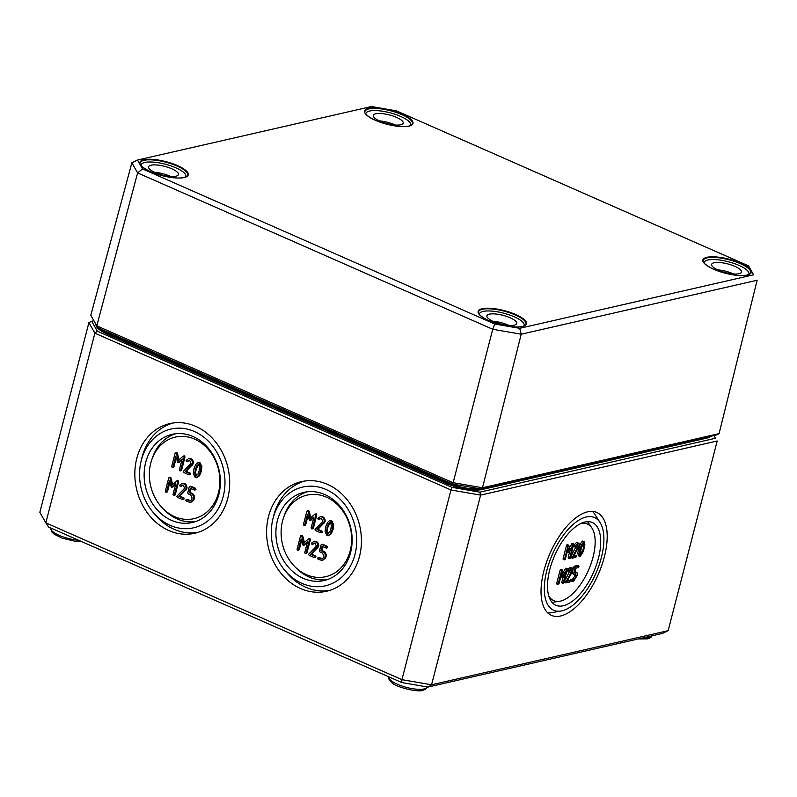 <?xml version="1.0" encoding="UTF-8"?>
<svg xmlns="http://www.w3.org/2000/svg" width="797" height="797" viewBox="0 0 797 797"><rect width="100%" height="100%" fill="white"/><g stroke="black" fill="none" stroke-linecap="round" stroke-linejoin="round"><path stroke-width="1.2" d="M566.019 582.886L564.595 582.258L564.545 581.172L565.97 581.8L566.019 582.886L569.437 582.099L570.044 581.272L569.815 580.634L567.165 581.242L572.704 570.991C573.163 568.779 572.774 567.723 571.519 567.813L568.64 571.23L568.869 571.867L571.539 569.297M567.793 580.146L570.044 581.272M564.545 581.172L570.552 569.656M571.14 569.277L571.857 571.18L565.97 581.8M568.869 571.867L567.215 570.602L567.444 571.24L567.334 570.303L568.759 570.931M567.334 570.303L570.094 567.185L572.186 567.843L570.094 567.185M572.425 558.129L571.001 557.501L570.941 556.426L572.366 557.053L572.425 558.129L575.832 557.352L576.45 556.525L576.211 555.888L573.571 556.485L579.11 546.234C579.568 544.032 579.17 542.976 577.925 543.056L575.036 546.483L575.275 547.111L577.945 544.55M574.199 555.389L576.45 556.525M570.941 556.426L576.958 544.899M577.546 544.52L578.263 546.433L572.366 557.053M575.275 547.111L573.611 545.855L573.85 546.493L573.73 545.547L575.155 546.174M573.73 545.547L576.5 542.428L578.592 543.096L576.5 542.428M570.483 557.88L573.671 544.032L569.566 550.617L568.839 545.477L567.942 546.035L564.525 559.245L564.754 559.883L565.372 559.056L568.171 548.246L569.028 552.7L572.435 547.27L569.636 558.079L569.875 558.717L570.483 557.88M569.875 558.717L568.211 557.452L569.616 552.012M569.028 552.7L567.295 551.604M564.754 559.883L563.1 558.617L566.518 545.407L567.135 544.57L568.839 545.477M569.217 548.167L572.246 543.405L573.9 544.67M580.116 554.752L580.714 549.322L583.514 543.156L583.932 545.357L583.274 548.734L582.159 552.231L580.276 554.901M579.997 553.248L582.567 544.212M580.096 556.376L582.577 553.178L584.121 548.545L584.918 544.092L583.892 541.691L581.412 544.879L579.867 549.512L579.06 553.995L580.096 556.376L578.194 555.718M578.672 555.748L577.636 553.367L579.987 544.251L582.468 541.063L584.37 541.721L582.468 541.063M564.087 582.637L567.265 568.779L563.16 575.374L562.433 570.234L561.536 570.782L558.119 584.002L558.358 584.639L558.976 583.803L561.765 572.993L562.622 577.446L566.029 572.017L563.23 582.826L563.469 583.464L564.087 582.637M563.469 583.464L561.805 582.199L563.22 576.759M562.622 577.446L560.899 576.361M558.358 584.639L556.695 583.374L560.112 570.154L560.729 569.327L562.433 570.234M562.812 572.923L565.84 568.151L567.504 569.417M573.89 574.169L572.226 572.904L573.74 567.036L574.358 566.209L577.347 565.521L578.771 566.149L575.783 566.836L575.165 567.663L573.651 573.531L573.89 574.169L575.992 573.8M579.011 566.787L578.771 566.149L578.393 567.613L575.832 568.201L574.697 572.605L575.972 572.316C577.217 572.236 577.606 573.292 577.158 575.494L573.701 581.123L571.987 581.521L571.748 580.883L571.987 581.521M574.936 571.658L576.629 572.346L574.886 571.838M570.323 580.256L570.562 580.893L570.941 579.429L572.654 579.03L574.498 576.54L574.986 573.92M575.593 573.78L576.301 575.683L575.922 577.167L574.079 579.658L571.748 580.883M548.804 596.017A41.833 19.586 113.8 0 0 559.424 601.297A41.833 19.586 113.8 0 0 593.028 557.203A41.833 19.586 113.8 0 0 591.782 527.833A41.833 19.586 113.8 0 0 580.704 523.559M313.729 541.532L316.359 541.502C318.262 542.578 319.019 544.271 318.621 546.583L311.527 554.094L310.581 554.313L317.674 546.802C318.073 544.481 317.316 542.787 315.413 541.711L313.729 541.532L311.448 543.235L311.896 544.251L315.034 543.185L316.389 546.234L308.598 554.254L309.047 555.27L314.187 557.531L315.014 557.083L314.566 556.067L310.581 554.313M311.527 554.094L315.512 555.848L315.961 556.864L315.134 557.312M314.187 557.531L315.014 557.083M314.596 543.066L311.896 544.251M314.128 543.106L315.034 543.185M313.49 543.933L312.842 544.042L313.49 543.933M320.135 516.785L322.755 516.745C324.658 517.821 325.415 519.514 325.017 521.826L317.933 529.347L316.987 529.557L324.07 522.045C324.469 519.734 323.712 518.04 321.809 516.964L320.135 516.785L317.854 518.488L318.302 519.505L321.43 518.429L322.795 521.487L315.004 529.507L315.453 530.523L320.583 532.785L321.41 532.326L320.962 531.31L316.987 529.557M317.933 529.347L321.908 531.101L322.357 532.117L321.53 532.565M320.583 532.785L321.41 532.326M320.992 518.319L318.302 519.505M320.533 518.349L321.43 518.429M319.896 519.176L319.248 519.285L319.896 519.176M314.775 514.224L310.013 518.458L308.18 511.375L307.712 510.757L306.875 511.206L303.458 524.426L303.916 525.442L304.743 524.984L307.542 514.185L309.475 520.531L313.948 517.004L311.159 527.813L311.607 528.829L312.434 528.381L315.861 515.161L315.403 514.145L316.349 513.926L315.722 514.005L316.808 514.942L313.38 528.162L312.554 528.61M311.607 528.829L313.38 528.162M313.749 517.811L310.422 520.321M309.475 520.531L311.119 520.122M307.981 515.908L305.689 524.775L304.862 525.223M303.916 525.442L305.689 524.775M307.821 510.987L308.658 510.538L309.126 511.156L310.83 517.731M308.658 510.538L306.875 511.206M330.825 529.108L329.589 532.406L327.378 534.139L326.421 531.001L328.205 524.137L330.416 522.394L331.373 525.522L330.825 529.108M330.307 522.344L327.916 527.196L327.368 530.792L328.324 533.92M329.838 522.334L330.416 522.394M329.48 520.77L331.741 520.71L333.654 524.665L333.046 529.447L331.303 533.751L328.304 535.753L330.357 533.97L332.1 529.666L332.708 524.884L330.795 520.919L329.48 520.77L327.428 522.543L325.684 526.847L325.076 531.649L326.999 535.604L328.304 535.753M308.379 538.971L303.607 543.205L301.784 536.122L301.306 535.504L300.479 535.963L297.062 549.173L297.51 550.189L298.337 549.741L301.136 538.931L303.069 545.287L307.552 541.751L304.753 552.56L305.211 553.576L306.038 553.128L309.455 539.908L309.007 538.892L309.953 538.682L309.326 538.752L310.402 539.699L306.984 552.909L306.158 553.367M305.211 553.576L306.984 552.909M307.343 542.558L304.016 545.068M303.069 545.287L304.723 544.879M301.575 540.655L299.283 549.522L298.457 549.97M297.51 550.189L299.283 549.522M301.425 535.743L302.252 535.285L302.73 535.903L304.424 542.478M302.252 535.285L300.479 535.963M321.938 544.779L322.775 544.321L327.268 546.304L327.716 547.32L326.89 547.768M322.775 544.321L320.992 544.989L319.477 550.857L319.926 551.873L322.496 553.008L323.851 556.057L323.472 557.531L322.068 559.016L318.401 557.761L317.575 558.209L318.023 559.225L322.387 560.56L324.748 558.099L325.136 556.615C325.525 554.313 324.768 552.62 322.865 551.534L320.942 550.687L322.088 546.294L325.943 547.987L326.77 547.539L326.322 546.523L321.829 544.54L320.992 544.989M325.943 547.987L326.77 547.539M322.885 546.642L321.888 550.478L320.942 550.687M321.888 550.478L323.811 551.325C325.714 552.401 326.471 554.094 326.083 556.406L325.694 557.88L322.387 560.56M318.521 557.99L319.348 557.541L322.526 558.836M319.348 557.541L317.575 558.209M282.556 521.009A41.833 34.909 77.1 0 1 283.453 517.97A41.833 34.909 77.1 0 1 327.736 497.776A41.833 34.909 77.1 0 1 350.212 550.797A41.833 34.909 77.1 0 1 294.521 566.368A41.833 34.909 77.1 0 1 282.556 521.009M181.975 483.52L184.595 483.48C186.508 484.556 187.255 486.25 186.867 488.561L179.773 496.083L178.827 496.292L185.92 488.78C186.309 486.469 185.562 484.775 183.649 483.699L181.975 483.52L179.694 485.224L180.142 486.24L183.27 485.164L184.635 488.222L176.844 496.242L177.293 497.258L182.423 499.52L183.26 499.061L182.812 498.045L178.827 496.292M179.773 496.083L183.758 497.836L184.207 498.852L183.37 499.301M182.423 499.52L183.26 499.061M182.842 485.054L180.142 486.24M182.374 485.084L183.27 485.164M181.736 485.911L181.088 486.021L181.736 485.911M188.371 458.763L191.001 458.733C192.904 459.809 193.661 461.503 193.263 463.814L186.169 471.326L185.223 471.545L192.316 464.033C192.715 461.722 191.957 460.018 190.055 458.952L188.371 458.763L186.09 460.477L186.548 461.493L189.676 460.417L191.041 463.465L183.24 471.485L183.699 472.501L188.829 474.763L189.656 474.315L189.208 473.298L185.223 471.545M186.169 471.326L190.154 473.079L190.603 474.095L189.776 474.554M188.829 474.763L189.656 474.315M189.238 460.307L186.548 461.493M188.779 460.337L189.676 460.417M188.132 461.164L187.494 461.274L188.132 461.164M183.021 456.203L178.259 460.437L176.426 453.354L175.958 452.736L175.121 453.194L171.704 466.404L172.152 467.421L172.989 466.972L175.778 456.163L177.721 462.519L182.194 458.992L179.405 469.802L179.853 470.818L180.68 470.36L184.097 457.139L183.649 456.133L184.595 455.914L183.968 455.994L185.043 456.93L181.626 470.14L180.799 470.599M179.853 470.818L181.626 470.14M181.985 459.789L178.667 462.3M177.721 462.519L179.365 462.111M176.227 457.896L173.935 466.753L173.098 467.211M172.152 467.421L173.935 466.753M176.067 452.975L176.904 452.527L177.372 453.134L179.066 459.72M176.904 452.527L175.121 453.194M199.061 471.087L197.835 474.384L195.624 476.128L194.657 472.99L196.451 466.125L198.662 464.372L199.609 467.5L199.061 471.087M198.553 464.332L196.162 469.174L195.604 472.77L196.57 475.909M198.084 464.312L198.662 464.372M197.726 462.758L199.987 462.688L201.9 466.653L201.292 471.435L199.549 475.739L196.54 477.742L198.602 475.948L200.346 471.655L200.954 466.863L199.041 462.908L197.726 462.758L195.673 464.531L193.93 468.825L193.322 473.637L195.245 477.592L196.54 477.742M176.625 480.96L171.853 485.194L170.02 478.11L169.552 477.493L168.725 477.941L165.308 491.161L165.756 492.177L166.583 491.719L169.382 480.91L171.315 487.266L175.798 483.739L172.999 494.548L173.447 495.565L174.284 495.116L177.701 481.896L177.253 480.88L178.199 480.661L177.572 480.74L178.648 481.677L175.23 494.897L174.394 495.345M173.447 495.565L175.23 494.897M175.589 484.546L172.262 487.057M171.315 487.266L172.969 486.857M169.821 482.643L167.529 491.51L166.703 491.958M165.756 492.177L167.529 491.51M169.671 477.722L170.498 477.273L170.966 477.891L172.67 484.466M170.498 477.273L168.725 477.941M190.184 486.758L191.011 486.309L195.504 488.282L195.962 489.298L195.126 489.757M191.011 486.309L189.238 486.977L187.723 492.845L188.172 493.861L190.742 494.997L192.097 498.035L191.708 499.52L190.304 501.004L186.647 499.739L185.821 500.197L186.269 501.213L190.632 502.548L192.994 500.088L193.372 498.603C193.771 496.302 193.013 494.608 191.111 493.522L189.188 492.676L190.334 488.272L194.179 489.966L195.016 489.517L194.558 488.501L190.065 486.529L189.238 486.977M194.179 489.966L195.016 489.517M191.131 488.621L190.134 492.456L189.188 492.676M190.134 492.456L192.057 493.303C193.96 494.389 194.717 496.083 194.319 498.384L193.94 499.868L190.632 502.548M186.767 499.978L187.594 499.53L190.772 500.815M187.594 499.53L185.821 500.197M150.792 462.987A41.833 34.909 77.1 0 1 151.699 459.959A41.833 34.909 77.1 0 1 195.982 439.755A41.833 34.909 77.1 0 1 218.458 492.785A41.833 34.909 77.1 0 1 162.767 508.347A41.833 34.909 77.1 0 1 150.792 462.987M197.975 532.376A56.149 46.844 77.1 0 1 154.817 514.434L152.795 511.983A50.659 42.271 -102.9 0 0 223.22 496.471A50.659 42.271 -102.9 0 0 194.398 431.506A50.659 42.271 -102.9 0 0 141.298 460.387A50.659 42.271 -102.9 0 0 141.139 461.015A50.659 42.271 -102.9 0 0 152.795 511.983M141.139 461.015L141.896 457.936A56.149 46.844 77.1 0 1 142.065 457.249A56.149 46.844 77.1 0 1 172.959 423.018M227.733 498.454A56.228 46.913 77.1 0 1 195.404 533.103A56.228 46.913 77.1 0 1 148.601 514.493A56.228 46.913 77.1 0 1 136.785 458.405A56.228 46.913 77.1 0 1 170.329 423.486A56.228 46.913 77.1 0 1 216.356 442.923A56.228 46.913 77.1 0 1 227.733 498.454M151.699 459.959L152.436 457.797A45.12 37.648 77.1 0 1 175.549 433.777M195.624 521.557A45.12 37.648 77.1 0 1 164.371 509.98L162.767 508.347M218.816 494.529A45.21 37.728 77.1 0 1 192.824 522.384A45.21 37.728 77.1 0 1 155.196 507.43A45.21 37.728 77.1 0 1 145.702 462.33A45.21 37.728 77.1 0 1 172.66 434.245A45.21 37.728 77.1 0 1 209.671 449.887A45.21 37.728 77.1 0 1 218.816 494.529M329.729 590.388A56.149 46.844 77.1 0 1 286.571 572.445L284.549 570.004A50.659 42.271 -102.9 0 0 354.984 554.483A50.659 42.271 -102.9 0 0 326.152 489.517A50.659 42.271 -102.9 0 0 273.052 518.409A50.659 42.271 -102.9 0 0 272.893 519.036A50.659 42.271 -102.9 0 0 284.549 570.004M272.893 519.036L273.65 515.958A56.149 46.844 77.1 0 1 273.829 515.26A56.149 46.844 77.1 0 1 304.713 481.029M359.487 556.465A56.228 46.913 77.1 0 1 327.159 591.115A56.228 46.913 77.1 0 1 280.365 572.515A56.228 46.913 77.1 0 1 268.549 516.426A56.228 46.913 77.1 0 1 302.083 481.498A56.228 46.913 77.1 0 1 348.11 500.944A56.228 46.913 77.1 0 1 359.487 556.465M283.453 517.97L284.19 515.808A45.12 37.648 77.1 0 1 307.303 491.789M327.388 579.578A45.12 37.648 77.1 0 1 296.125 567.992L294.521 566.368M350.58 552.54A45.21 37.728 77.1 0 1 324.578 580.405A45.21 37.728 77.1 0 1 286.96 565.442A45.21 37.728 77.1 0 1 277.456 520.351A45.21 37.728 77.1 0 1 304.424 492.267A45.21 37.728 77.1 0 1 341.425 507.898A45.21 37.728 77.1 0 1 350.58 552.54M600.101 522.553A50.659 23.721 113.8 0 0 572.744 524.775A50.659 23.721 113.8 0 0 546.901 570.134A50.659 23.721 113.8 0 0 561.148 611A50.659 23.721 113.8 0 0 601.327 557.681A50.659 23.721 113.8 0 0 600.101 522.553L595.07 514.613A56.149 26.291 113.8 0 0 592.42 511.395M547.738 612.873A56.149 26.291 113.8 0 0 551.903 612.654L561.148 611M543.903 570.821A56.228 26.331 -66.2 0 1 596.664 512.401A56.228 26.331 -66.2 0 1 604.325 557.003A56.228 26.331 -66.2 0 1 551.345 615.324A56.228 26.331 -66.2 0 1 543.903 570.821M591.782 527.833L588.455 522.922A45.12 21.13 113.8 0 0 587.499 521.676M551.992 602.303A45.12 21.13 113.8 0 0 553.556 602.163L559.424 601.297M549.82 569.466A45.21 21.17 -66.2 0 1 592.241 522.493A45.21 21.17 -66.2 0 1 598.408 558.358A45.21 21.17 -66.2 0 1 555.808 605.242A45.21 21.17 -66.2 0 1 549.82 569.466M668.145 630.666L431.556 684.792L480.611 495.116L717.2 440.99L668.145 630.666L662.546 633.406L427.919 687.074L431.556 684.792L401.927 679.662L45.828 522.852L39.85 512.312L88.905 322.636L94.883 333.176L450.972 489.976L401.927 679.662L401.758 682.541L427.919 687.074M713.913 435.56L715.457 438.28L479.844 492.177L451.949 487.346L97.324 331.193L91.705 321.261L93.916 320.753M97.324 331.193L94.883 333.176L45.828 522.852L48.607 527.046L401.758 682.541M715.457 438.28L714.092 435.521M479.844 492.177L480.611 495.116L450.972 489.976L451.949 487.346M91.705 321.261L88.905 322.636M748.582 265.909L753.623 274.806L519.664 328.324L494.688 323.99L142.543 168.934L137.502 160.048L371.462 106.529L396.448 110.853L748.582 265.909L753.623 274.806M719.073 433.638L482.504 487.764L452.875 482.633L96.796 325.834L98.17 327.926L452.796 484.078L480.691 488.91L716.294 435.013L719.073 433.638L757.15 280.235L521.218 334.212L519.664 328.324M494.688 323.99L492.735 329.271L521.218 334.212L482.504 487.764L480.691 488.91M142.543 168.934L137.612 172.909L492.735 329.271L452.796 484.078M131.874 162.767L137.612 172.909L96.796 325.834L90.818 315.293L131.874 162.767L137.502 160.048M365.823 114.071A23.123 6.725 -165.5 0 1 365.883 113.483A23.123 6.725 -165.5 0 1 400.692 116.432A23.123 6.725 -165.5 0 1 410.654 125.059A23.123 6.725 -165.5 0 1 410.425 125.597M395.262 124.999A15.412 4.483 14.5 0 0 394.654 124.721A15.412 4.483 14.5 0 0 379.372 120.895M396.547 117.378A15.412 4.483 -165.5 0 1 403.192 123.136A15.412 4.483 -165.5 0 1 387.143 123.615A15.412 4.483 -165.5 0 1 373.345 115.416A15.412 4.483 -165.5 0 1 396.547 117.378M141.069 165.487A23.123 6.725 -165.5 0 1 141.129 164.899A23.123 6.725 -165.5 0 1 175.938 167.848A23.123 6.725 -165.5 0 1 185.89 176.476A23.123 6.725 -165.5 0 1 185.671 177.014M170.508 176.416A15.412 4.483 14.5 0 0 169.891 176.137A15.412 4.483 14.5 0 0 154.618 172.301M171.793 168.795A15.412 4.483 -165.5 0 1 178.438 174.553A15.412 4.483 -165.5 0 1 162.389 175.031A15.412 4.483 -165.5 0 1 148.591 166.832A15.412 4.483 -165.5 0 1 171.793 168.795M704.12 263.03A23.123 6.725 -165.5 0 1 704.179 262.442A23.123 6.725 -165.5 0 1 738.978 265.391A23.123 6.725 -165.5 0 1 748.941 274.019A23.123 6.725 -165.5 0 1 748.712 274.567M733.559 273.959A15.412 4.483 14.5 0 0 732.941 273.68A15.412 4.483 14.5 0 0 717.669 269.854M734.844 266.337A15.412 4.483 -165.5 0 1 741.479 272.096A15.412 4.483 -165.5 0 1 725.439 272.574A15.412 4.483 -165.5 0 1 711.641 264.375A15.412 4.483 -165.5 0 1 734.844 266.337M479.366 314.446A23.123 6.725 -165.5 0 1 479.425 313.859A23.123 6.725 -165.5 0 1 514.224 316.808A23.123 6.725 -165.5 0 1 524.187 325.435A23.123 6.725 -165.5 0 1 523.958 325.973M508.805 325.375A15.412 4.483 14.5 0 0 508.187 325.096A15.412 4.483 14.5 0 0 492.905 321.271M510.09 317.754A15.412 4.483 -165.5 0 1 516.725 323.512A15.412 4.483 -165.5 0 1 500.685 323.99A15.412 4.483 -165.5 0 1 486.887 315.791A15.412 4.483 -165.5 0 1 510.09 317.754M564.595 582.258L565.75 582.766M569.905 571.818L571.329 572.445M570.433 570.552L571.857 571.18M567.444 571.24L568.6 571.748M571.001 557.501L572.146 558.01M576.311 547.061L577.735 547.688M576.839 545.806L578.263 546.433M573.85 546.493L574.996 546.991M567.603 552.072L568.819 552.61M566.518 545.407L567.942 546.035M571.798 543.803L573.222 544.431M580.734 551.614L582.159 552.231M582.507 544.73L583.932 545.357M577.636 553.367L579.06 553.995M578.443 548.894L579.867 549.512M579.987 544.251L581.412 544.879M561.198 576.819L562.423 577.357M560.112 570.154L561.536 570.782M565.402 568.56L566.826 569.188M573.74 567.036L575.165 567.663M574.358 566.209L575.783 566.836M570.562 580.893L571.708 581.402M570.941 579.429L572.366 580.047M572.654 579.03L574.079 579.658M574.498 576.54L575.922 577.167M574.876 575.065L576.301 575.683M572.465 573.541L573.611 574.049M318.621 546.583L317.674 546.802M317.485 548.436L316.539 548.655M315.512 555.848L314.566 556.067M316.359 541.502L315.413 541.711M325.017 521.826L324.07 522.045M323.891 523.689L322.944 523.908M321.908 531.101L320.962 531.31M322.755 516.745L321.809 516.964M316.808 514.942L315.861 515.161M309.126 511.156L308.18 511.375M327.368 530.792L326.421 531.001M327.916 527.196L326.969 527.405M329.151 523.918L328.205 524.137M331.303 533.751L330.357 533.97M331.741 520.71L330.795 520.919M333.654 524.665L332.708 524.884M333.046 529.447L332.1 529.666M310.402 539.699L309.455 539.908M302.73 535.903L301.784 536.122M327.268 546.304L326.322 546.523M323.811 551.325L322.865 551.534M326.083 556.406L325.136 556.615M325.694 557.88L324.748 558.099M321.928 558.677L320.982 558.886M186.867 488.561L185.92 488.78M185.731 490.424L184.784 490.643M183.758 497.836L182.812 498.045M184.595 483.48L183.649 483.699M193.263 463.814L192.316 464.033M192.127 465.667L191.18 465.886M190.154 473.079L189.208 473.298M191.001 458.733L190.055 458.952M185.043 456.93L184.097 457.139M177.372 453.134L176.426 453.354M195.604 472.77L194.657 472.99M196.162 469.174L195.215 469.393M197.397 465.906L196.451 466.125M199.549 475.739L198.602 475.948M199.987 462.688L199.041 462.908M201.9 466.653L200.954 466.863M201.292 471.435L200.346 471.655M178.648 481.677L177.701 481.896M170.966 477.891L170.02 478.11M195.504 488.282L194.558 488.501M192.057 493.303L191.111 493.522M194.319 498.384L193.372 498.603M193.94 499.868L192.994 500.088M190.164 500.655L189.218 500.875M706.291 437.304A0.877 0.737 -102.9 0 0 706.819 438.111A26.859 7.811 14.5 0 0 710.506 436.338M481.537 488.72A0.877 0.737 -102.9 0 0 482.065 489.527L706.819 438.111M479.625 488.73A25.982 7.552 -165.5 0 1 446.599 482.334L445.912 483.261A26.859 7.811 14.5 0 0 482.065 489.527M446.828 481.458L446.599 482.334L108.302 333.375L107.625 334.302L445.912 483.261M108.541 332.498L108.302 333.375A25.982 7.552 -165.5 0 1 100.382 328.902M96.009 324.459A26.859 7.811 14.5 0 0 107.625 334.302M427.252 686.964A19.795 5.758 -165.5 0 1 424.134 688.927A19.795 5.758 -165.5 0 1 397.494 684.314A19.795 5.758 -165.5 0 1 388.966 676.932C388.288 678.835 389.474 680.907 392.522 683.159C396.119 687.173 418.644 692.653 422.848 690.282C425.678 689.415 427.152 688.259 427.282 686.845M412.009 684.324A19.805 5.758 14.5 0 0 413.952 684.663M651.866 635.847A19.795 5.758 -165.5 0 1 648.888 637.51A19.795 5.758 -165.5 0 1 642.96 637.889M78.634 540.266A19.795 5.758 -165.5 0 1 59.197 535.355A19.795 5.758 -165.5 0 1 50.669 527.973L51.616 531.768L54.226 534.199L62.166 538.174L76.193 541.512L81.882 541.691M150.623 171.724A24.976 7.263 14.5 0 0 184.237 177.542A24.976 7.263 14.5 0 0 177.462 165.577A24.976 7.263 14.5 0 0 143.839 159.759A24.976 7.263 14.5 0 0 150.623 171.724M140.182 162.927A24.538 7.133 -165.5 0 1 145.074 160.127A24.538 7.133 -165.5 0 1 172.481 164.212A24.538 7.133 -165.5 0 1 187.684 175.21C188.411 175.529 187.195 176.296 184.037 177.522C178.618 178.588 171.166 177.92 161.701 175.519C145.193 171.365 137.971 163.564 140.182 162.927M402.216 114.17A24.976 7.263 14.5 0 0 368.603 108.342A24.976 7.263 14.5 0 0 375.377 120.307A24.976 7.263 14.5 0 0 408.991 126.125A24.976 7.263 14.5 0 0 402.216 114.17M488.91 320.683A24.976 7.263 14.5 0 0 522.533 326.501A24.976 7.263 14.5 0 0 515.749 314.546A24.976 7.263 14.5 0 0 482.135 308.718A24.976 7.263 14.5 0 0 488.91 320.683M740.503 263.13A24.976 7.263 14.5 0 0 706.889 257.301A24.976 7.263 14.5 0 0 713.674 269.266A24.976 7.263 14.5 0 0 747.287 275.085A24.976 7.263 14.5 0 0 740.503 263.13M367.975 109.139A24.538 7.133 -165.5 0 1 401.877 114.629A24.538 7.133 -165.5 0 1 412.438 123.794C413.165 124.113 411.949 124.88 408.791 126.105C403.372 127.171 395.92 126.504 386.455 124.103C369.947 119.948 362.725 112.148 364.936 111.51A24.538 7.133 -165.5 0 1 367.975 109.139M703.223 260.47A24.538 7.133 -165.5 0 1 725.051 258.826A24.538 7.133 -165.5 0 1 740.164 263.588A24.538 7.133 -165.5 0 1 750.734 272.753C751.461 273.072 750.246 273.839 747.078 275.065C741.658 276.131 734.216 275.463 724.742 273.062C708.244 268.908 701.021 261.107 703.223 260.47M478.469 311.886A24.538 7.133 -165.5 0 1 504.013 311.109A24.538 7.133 -165.5 0 1 525.98 324.17C526.707 324.489 525.492 325.256 522.324 326.481C516.904 327.547 509.462 326.88 499.988 324.479C483.48 320.324 476.267 312.524 478.469 311.886M568.57 580.017L569.994 580.644M564.415 582.248L565.84 582.876M567.265 571.23L568.689 571.857M574.966 555.26L576.39 555.888M570.821 557.501L572.246 558.129M573.671 546.483L575.095 547.111M568.271 558.079L569.696 558.707M567.484 552.062L568.909 552.69M563.15 559.255L564.575 559.883M567.265 544.58L568.689 545.208M572.425 543.405L573.85 544.032M561.865 582.836L563.29 583.464M561.088 576.809L562.513 577.436M556.754 584.002L558.179 584.629M560.869 569.327L562.293 569.955M566.019 568.161L567.444 568.789M577.526 565.531L578.951 566.159M570.383 580.883L571.808 581.511M572.286 573.541L573.71 574.169M315.552 557.382L314.606 557.601M313.221 544.092L312.275 544.311M321.958 532.635L321.012 532.844M319.627 519.335L318.68 519.554M312.982 528.68L312.035 528.899M310.73 520.341L309.784 520.561M305.281 525.293L304.334 525.512M308.23 510.469L307.283 510.688M315.971 513.876L315.024 514.095M306.576 553.427L305.63 553.646M304.324 545.098L303.388 545.317M298.885 550.04L297.939 550.259M301.834 535.225L300.887 535.435M309.565 538.623L308.618 538.842M322.347 544.251L321.4 544.471M327.308 547.838L326.362 548.057M318.93 557.472L317.983 557.691M183.798 499.37L182.852 499.58M181.467 486.07L180.52 486.29M190.204 474.613L189.258 474.833M187.873 461.324L186.926 461.543M181.218 470.668L180.281 470.878M178.976 462.33L178.03 462.549M173.527 467.271L172.58 467.49M176.476 452.457L175.529 452.676M184.207 455.864L183.26 456.073M174.822 495.415L173.876 495.634M172.57 487.077L171.624 487.296M167.121 492.028L166.174 492.237M170.07 477.204L169.123 477.423M177.811 480.611L176.864 480.83M190.593 486.24L189.646 486.459M195.554 489.816L194.607 490.035M187.175 499.46L186.229 499.679M638.307 638.955L647.602 638.865C650.432 637.998 651.916 636.843 652.046 635.428M365.883 113.483L365.763 113.981M410.654 125.059L410.525 125.557M141.129 164.899L140.999 165.397M185.89 176.476L185.771 176.974M704.179 262.442L704.05 262.94M748.941 274.019L748.811 274.517M479.425 313.859L479.296 314.357M524.187 325.435L524.057 325.933"/></g></svg>
